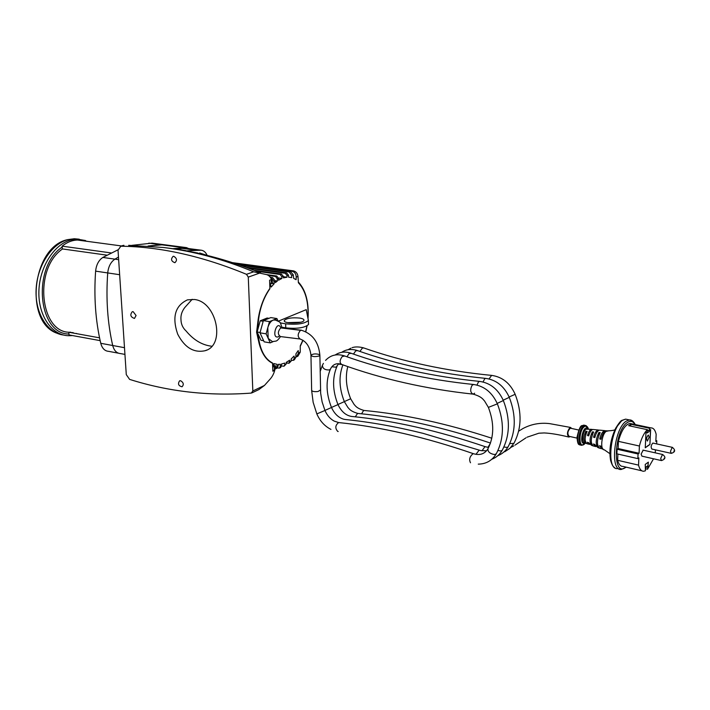 <?xml version="1.0" encoding="UTF-8"?>
<svg xmlns="http://www.w3.org/2000/svg" width="710" height="710" viewBox="0 0 710 710"><rect width="100%" height="100%" fill="white"/><g stroke="black" fill="none" stroke-linecap="round" stroke-linejoin="round"><path stroke-width="1.06" d="M136.071 315.524L134.465 318.444C130.542 317.077 129.815 314.832 132.291 311.699L133.152 311.654L136.071 315.524M192.197 299.283L184.822 307.492C181.866 311.326 180.588 315.391 180.979 319.669C181.068 324.142 182.763 327.905 186.073 330.966C193.635 340.063 202.208 345.149 211.793 346.24M177.704 334.188C171.855 317.086 175.121 305.637 187.493 299.842L194.345 299.487C216.727 301.608 225.807 345.158 205.217 350.687C193.91 353.172 184.733 347.669 177.704 334.188M272.809 370.176L274.433 370.478L272.844 371.215L272.56 363.289C266.294 360.227 261.812 353.615 259.123 343.454L256.594 332.218L258.192 319.216C260.037 307.022 263.942 296.753 269.889 288.42L269.605 280.219L271.229 279.625L271.371 283.778L272.702 283.29C271.726 278.515 269.72 275.622 266.703 274.628L253.639 271.815C223.153 259.132 192.951 251.012 163.025 247.453L128.652 245.314M197.85 253.026L176.701 249.272M176.692 248.979L185.896 250.63M273.838 365.508L275.595 365.872L274.291 366.466L274.433 370.478M251.881 392.905L258.928 389.559L264.439 385.459L270.466 378.723C273.261 375.43 274.974 371.144 275.595 365.872M180.659 380.746C183.57 382.575 184.032 384.58 182.044 386.772C178.396 385.858 177.598 383.87 179.63 380.817L180.659 380.746M173.808 256.31C176.959 258.325 177.314 260.455 174.873 262.7C171.172 261.28 170.595 259.15 173.125 256.337L173.808 256.31M126.282 374.614L118.02 250.195L120.842 246.219C160.327 246.716 202.208 256.079 246.494 274.317L248.278 277.113L252.831 390.961L251.287 393.083C209.139 396.278 168.581 391.716 129.593 379.38L126.282 374.614M273.669 366.351L274.291 366.466M270.59 283.672L271.371 283.778M100.145 340.631L69.021 334.925L68.808 332.245L99.551 337.836M70.166 332.493L73.219 332.662M76.556 333.443L76.041 333.558M106.846 255.138L62.338 248.926L62.116 246.157L111.097 252.929M62.116 246.157C67.059 242.19 72.198 240.157 77.541 240.051L82.564 240.619M70.672 332.2C40.133 334.233 33.059 268.762 62.542 248.953M118.392 353.181L108.683 351.352C104.778 351.077 102.133 348.388 100.758 343.303C95.513 320.796 93.8 296.736 95.619 271.14C96.294 264.786 98.699 260.224 102.835 257.446L118.011 249.814M131.865 245.349L152.091 243.131L163.93 244.675L148.053 246.033L160.682 244.684L166.85 245.491M119.653 274.708L107.716 272.933C105.87 298.688 107.529 322.881 112.704 345.513C114.07 350.625 116.697 353.314 120.585 353.589C116.697 353.314 114.07 350.625 112.712 345.513C107.529 322.881 105.87 298.688 107.716 272.933C108.408 266.543 110.804 261.954 114.922 259.15C110.804 261.954 108.408 266.543 107.716 272.933L95.619 271.14M118.481 257.073L114.922 259.15L118.481 257.073M172.734 248.686L186.499 247.621L190.804 249.521M173.169 248.748L186.428 248.278L189.419 249.334M280.494 336.575C278.418 339.584 276.829 341.093 275.737 341.12L272.418 341.625L268.176 338.368L267.794 327.718C268.975 323.751 270.776 321.204 273.208 320.077L276.172 320.041M277.93 320.84L276.918 318.559L269.472 321.603L266.108 333.842L270.244 342.877L273.075 341.652M270.244 342.877L264.155 341.838L259.993 332.821L263.366 320.627L270.829 317.592L276.918 318.559M259.993 332.821L266.108 333.842M263.366 320.627L269.472 321.603M260.091 332.484L257.127 331.996L260.969 340.276L263.641 340.729M257.127 331.996L260.224 320.805L263.188 321.275M260.224 320.805L267.102 318.027L269.028 318.328M308.584 323.831L308.504 324.532C304.661 327.86 297.082 328.97 285.775 327.869L281.968 327.221M280.139 322.881L285.642 323.813C296.957 324.905 304.546 323.795 308.389 320.503L306.232 309.649L278.382 321.142M300.694 322.225L287.71 322.633M299.78 318.08C302.868 318.613 304.253 319.411 303.942 320.467C302.913 323.902 282.305 323.822 284.337 320.387C286.938 318.142 292.085 317.379 299.78 318.08M268.495 275.48L275.48 276.447L277.282 278.737L277.353 281.036L275.365 282.633L275.311 281.089L272.613 277.645L271.38 278.098L274.078 281.55L274.158 283.743L271.131 287.097L269.667 282.074M256.381 271.229L280.175 274.495L281.879 276.802L281.87 278.462L278.568 280.21L278.498 278.293L276.705 276.004L275.48 276.447M266.649 274.61L276.705 276.004M235.747 263.703L292.165 271.327C294.73 271.992 296.079 273.9 296.212 277.069L297.987 276.403L298.386 282.749C305.477 290.355 308.655 301.901 307.945 317.397M296.212 277.069L296.097 279.687L293.638 278.347L293.31 274.859L290.461 271.548L289.272 271.983L291.73 275.436L291.65 277.645L288.624 277.184L288.42 275.054L286.52 272.835L285.322 273.279L287.009 275.578L286.991 277.211L283.45 277.894L283.299 276.288L281.391 274.051L280.175 274.495M269.8 285.855L269.924 288.659C262.194 299.806 258.2 313.296 257.925 329.129M258.112 334.126C259.594 349.134 264.413 358.772 272.578 363.041L272.649 365.748M272.729 367.993L273.829 363.555L276.953 364.283L277.033 366.404L275.098 368.952M275.862 368.747L276.918 368.259L278.24 365.854L278.187 364.372L280.193 364.274L280.264 366.493L279.385 368.099L277.424 367.949M279.491 368.046L280.583 367.54L281.462 365.943L281.4 364.088L284.666 363.094L284.79 364.647L283.982 366.209L281.462 365.952L280.264 366.493M284.08 366.165L286.174 364.008L286.219 362.375L289.653 360.192L288.97 363.263L286.201 362.97M289.068 363.218L291.153 361.079L291.215 358.914L294.082 356.065L294.295 358.08L293.159 360.369L291.171 360.316M293.301 360.307L294.357 359.819L295.839 357.37L295.955 353.811L298.236 350.571L298.502 352.968L296.62 356.766L295.857 356.961M296.86 356.66L297.898 356.18L300.241 352.169L300.259 345.841L302.859 340.205M254.029 270.297L281.391 274.051M246.175 267.342L286.52 272.835M237.939 264.439L290.461 271.548M270.332 277.326L272.613 277.645M273.838 363.724L275.214 363.973M297.987 276.403C297.543 273.359 296.017 271.522 293.425 270.865L292.165 271.327M232.596 262.664L293.425 270.865M271.761 362.89L272.578 363.041M272.214 283.467L274.158 283.743M270.785 278.018L271.38 278.098M275.285 280.743L277.353 281.036M278.471 277.992L281.87 278.462M283.334 276.705L286.991 277.211M248.713 268.273L285.322 273.279M240.717 265.398L289.272 271.983M197.282 253.106L198.33 253.337M206.858 255.325L199.643 252.991M207.178 255.405C205.705 252.192 203.637 250.452 200.983 250.177L186.615 250.87M319.385 354.547C315.852 353.544 313.039 353.749 310.962 355.177C309.888 346.666 306.276 341.288 300.144 339.034C297.41 336.762 297.543 333.851 300.525 330.31L301.723 330.283M299.726 338.963L280.45 336.567C277.592 334.401 277.69 331.517 280.725 327.913L301.084 330.168M320.485 389.95L318.053 391.503C314.131 391.911 311.992 391.476 311.637 390.189L310.962 355.177C311.965 356.713 314.636 357.006 318.959 356.065L319.873 355M571.719 428.476L570.494 427.429L569.873 427.642C567.033 431.644 566.731 434.786 568.95 437.076L569.997 436.526M570.787 428.272L570.378 428.183C567.574 431.005 567.139 433.721 569.074 436.322L577.017 438.105M645.266 447.779L649.916 444.487L650.626 429.55L649.348 430.429L649.446 428.254L630.808 424.278L628.669 425.689L647.351 429.683L647.245 431.875L645.958 432.754L645.266 447.779M647.351 429.683C643.988 432.976 641.343 438.416 639.399 446.013L618.401 441.354C621.392 430.508 625.253 424.544 629.992 423.444L631.971 423.87M653.537 458.784L647.529 469.221L648.363 462.148L645.23 464.429L645.443 470.766L643.766 471.254C641.334 471.342 639.595 469.301 638.547 465.121L638.867 457.897L637.855 458.624L638.068 453.983L639.08 453.264L639.399 446.013M655.41 449.838L655.268 452.847M656.679 443.91L656.785 440.733L655.818 441.416L656.164 434.307C655.153 429.932 653.369 427.784 650.839 427.881L649.446 428.254M643.207 450.158L641.112 454.072L641.938 456.157L661.214 460.524M653.12 443.129L652.854 443.067C650.99 445.188 650.662 447.185 651.886 449.057L670.994 453.299M646.65 446.794L648.257 445.356M645.266 447.664L646.544 446.767M649.916 444.487L650.502 429.639M648.461 445.418L649.81 444.46M601.299 437.928L599.737 438.949C600.926 434.085 602.621 431.316 604.822 430.642L605.87 430.837M606.961 430.855L606.154 430.775C603.908 431.467 602.178 434.307 600.971 439.295L599.737 438.949M589.406 444.416L587.268 442.268L588.484 442.614L591.474 445.25M595.699 446.661L593.356 443.998L594.572 444.345L597.758 447.469M602.036 448.924L599.488 445.738L600.722 446.084L603.322 449.448M595.175 436.215L593.587 437.236L594.811 437.573C595.947 433.198 597.509 430.713 599.506 430.127L600.252 430.198M593.587 437.236C594.705 432.976 596.231 430.562 598.184 429.994L599.196 430.198M589.105 434.493L587.498 435.523L588.714 435.869C589.753 432.097 591.155 429.967 592.903 429.479L593.587 429.541M587.498 435.523C588.519 431.875 589.886 429.816 591.59 429.346L592.557 429.568M599.311 448.099L598.335 447.753C595.353 444.744 595.539 439.65 598.885 432.47L600.198 432.594C596.755 439.952 596.569 445.152 599.63 448.214M591.865 445.463C589.318 442.694 589.477 438.159 592.335 431.858L593.649 431.973C590.684 438.452 590.525 443.102 593.161 445.924L591.865 445.463L591.9 444.593M585.439 443.164C583.327 440.644 583.46 436.677 585.83 431.272L587.134 431.387C584.658 436.969 584.516 441.052 586.717 443.626L585.439 443.164L585.484 441.842M585.83 431.272L585.715 434.875M592.229 435.052L592.335 431.858M598.778 435.407L598.885 432.47M598.335 447.753L598.352 447.176M641.796 470.792L623.016 466.417C620.531 466.488 618.738 464.447 617.638 460.293L617.895 454.072M637.855 458.624L616.901 453.841L617.088 449.244L618.117 448.542L618.401 441.354M647.529 469.221L645.532 468.76M638.547 465.121L617.638 460.293M638.068 453.983L617.088 449.244M655.862 440.537L656.785 440.733M645.541 468.609L645.479 467.446L647.564 465.92L647.511 467.056L648.035 466.674L648.239 462.237M647.564 465.92L647.183 466.656M647.298 430.704L648.088 430.162L649.18 431.565L649.348 430.429M649.18 431.565L647.076 433.002L647.129 431.955M649.171 437.138L648.337 435.026C646.446 437.174 646.127 439.188 647.378 441.07L649.171 437.138M648.088 430.162L647.334 430.003M630.728 426.133L630.808 424.278M639.08 453.264L618.117 448.542M246.494 274.317L253.639 271.815M248.278 277.113L260.215 272.889M120.842 246.219L123.93 245.34M252.831 390.961L264.439 385.459M68.95 334.037C37.816 334.144 31.932 266.96 62.187 247.071M63.589 335.04C47.543 333.247 35.021 313.35 36.103 289.689C37.044 266.046 51.502 243.823 67.982 239.625L74.257 238.746L79.254 239.199M85.511 240.539L77.062 239.119L70.787 239.998C53.889 244.302 39.21 267.652 38.872 291.881C38.367 316.136 52.141 335.546 68.728 335.723L72.482 335.564M102.835 257.446L118.65 259.674M100.758 343.303L124.49 347.687M186.499 247.621L163.93 244.675M306.906 325.952L305.664 331.65M279.261 336.07L278.134 336.886C270.98 338.892 276.998 319.065 280.867 327.86M285.642 323.813L285.775 327.869M277.282 278.737L278.498 278.293M291.73 275.436L293.31 274.859M287.009 275.578L288.42 275.054M281.879 276.802L283.299 276.288M274.078 281.55L275.311 281.089M269.844 286.396L271.087 285.935M273.874 364.683L272.649 365.233M278.24 365.854L277.033 366.404M286.174 364.008L284.79 364.647M291.153 361.079L289.769 361.709M295.839 357.37L294.295 358.08M300.241 352.169L298.502 352.968M200.983 250.177L186.428 248.278M300.525 330.31L280.725 327.913M311.654 390.571L313.154 402.339L316.837 413.912L324.949 410.478M361.567 413.815L363.511 410.637L364.629 410.513M344.332 401.594L350.66 398.763M363.99 348.024L362.428 348.006L359.881 351.423M348.148 349.684L350.855 348.193C350.784 348.273 354.778 345.61 363.387 347.82L363.387 347.82C403.182 361.754 445.924 370.939 491.622 375.386L489.048 378.927M492.163 375.439L491.622 375.386C502.272 376.877 510.126 383.187 515.167 394.298L509.132 396.996M515.132 394.21L515.167 394.298C522.09 412.297 521.655 428.654 513.88 443.386L509.744 443.581M514.067 443.058L509.949 448.321L504.774 451.737M487.903 447.389L490.291 443.537M355.266 416.823L357.503 413.504L358.381 413.486M337.942 404.505L344.35 401.638M338.377 364.061L342.22 364.612M357.645 350.651L355.772 350.784L353.473 354.086M341.838 352.231C346.152 349.329 351.21 348.734 357.032 350.438L357.032 350.438C396.943 364.514 439.818 373.833 485.658 378.377L484.726 378.776L483.048 381.971M509.283 397.351L503.204 400.174M485.658 378.377C496.361 379.894 504.242 386.258 509.318 397.44L509.318 397.44C516.285 415.554 515.868 432.017 508.076 446.83L507.135 447.415L503.878 447.025M508.271 446.483L508.076 446.83C505.618 451.027 502.192 453.983 497.79 455.696M481.975 450.832L484.912 446.714L485.667 446.839M351.423 416.442L351.53 416.433C345.823 415.474 341.306 411.525 337.978 404.593L337.96 404.549M331.481 407.451L337.978 404.593C332.529 390.704 332.156 378.039 336.877 366.591L337.064 366.191M331.863 366.768L336.105 367.203L338.652 363.724M351.228 353.305L349.018 353.633L346.986 356.793M335.2 354.982C339.806 351.92 344.936 351.29 350.598 353.092L350.598 353.092C390.615 367.31 433.624 376.753 479.623 381.403L478.416 382.042L476.969 385.06M503.354 400.538L497.186 403.395M479.623 381.403C490.361 382.956 498.287 389.364 503.39 400.626L503.39 400.626C510.401 418.864 510.002 435.425 502.201 450.317L500.905 450.983L497.932 450.513M502.396 449.962L502.201 450.317C499.725 454.551 496.272 457.524 491.844 459.246M475.966 454.32L479.17 450.131L479.72 450.291M486.545 450.797L480.661 450.566L423.062 433.348C395.976 426.63 369.999 422.006 345.104 419.477L345.273 419.468M324.931 410.433L331.499 407.496M323.414 363.378L322.42 365.313C322.597 368.588 324.985 370.132 329.564 369.945L330.532 368.916M344.723 356.003L342.193 356.571C339.593 360.227 339.433 362.845 341.723 364.434C382.291 379.122 425.911 389 472.576 394.077M325.553 360.396C330.558 355.098 336.735 353.553 344.084 355.772L344.084 355.772C384.208 370.15 427.349 379.717 473.508 384.483L472.017 385.397C469.949 389.808 470.331 392.728 473.153 394.139L474.653 393.207M474.085 384.536L473.508 384.483C484.291 386.054 492.252 392.515 497.382 403.857L488.382 407.38L484.522 400.937C483.199 399.792 482.25 396.73 473.153 394.139M497.346 403.768L497.382 403.857C504.437 422.219 504.056 438.886 496.237 453.85L494.559 454.569C489.847 453.699 487.655 451.737 487.974 448.711C494.142 436.668 494.293 422.92 488.418 407.469M496.441 453.486L496.237 453.85C492.128 460.586 486.128 464.021 478.247 464.136M470.499 462.769C468.822 459.45 469.727 456.397 473.197 453.619L473.694 453.788M338.2 431.494L337.791 431.467C334.934 428.316 335.209 425.343 338.608 422.556L339.167 422.61M660.691 458.483L661.489 460.586C665.678 459.033 666.015 456.991 662.492 454.462L660.691 458.483M662.776 454.533L642.932 450.096M664.054 458.243C664.622 457.826 664.622 457.826 664.054 458.243M673.799 451.036C674.349 450.628 674.349 450.628 673.799 451.036M670.48 451.276L671.261 453.362C675.387 452.057 675.716 450.042 672.237 447.327L670.48 451.276M672.512 447.389L652.854 443.067M585.235 443.04L584.721 442.854C581.312 443.129 582.608 431.112 586.194 429.195L591.59 429.346M608.159 430.961L606.349 431.298C601.61 433.916 599.826 450.22 604.316 449.794L609.846 453.654M621.738 420.684L615.765 428.077C610.591 439.037 608.86 449.749 610.564 460.222L610.715 457.417M627.933 419.628L625.643 419.14L622.803 420.196C610.405 426.967 605.808 470.774 617.638 468.565L618.987 468.884M632.148 420.728L629.362 419.93L626.522 420.986C614.168 427.775 609.544 471.662 621.33 469.434L626.344 467.189M634.926 424.491C633.063 421.225 630.622 420.515 627.596 422.37C613.733 430.438 612.126 478.904 625.945 467.1M584.8 442.88C578.322 446.448 583.265 423.062 587.738 428.973M584.01 444.46L585.386 443.138L581.898 445.268C576.875 446.066 578.615 428.583 583.842 425.814L585.093 425.379L588.333 428.796C587.569 426.328 586.327 425.565 584.605 426.506C578.881 429.656 578.286 448.622 584.01 444.46M586.283 425.716L583.824 425.104L582.564 425.538C577.337 428.299 575.606 445.782 580.629 444.984L580.904 445.046M584.809 425.317L582.022 425.618C580.452 425.565 578.792 429.39 577.053 437.103C577.319 442.294 578.109 444.797 579.422 444.629M205.217 350.687L206.787 350.039M260.694 272.959C227.786 259.576 195.223 251.065 163.025 247.453M120.327 246.263L123.638 245.323M77.541 240.051L121.463 245.944M87.658 241.409L74.257 238.746L67.672 239.625C32.216 246.681 23.874 321.976 56.951 333.221M148.825 243.131L183.286 247.639M120.585 353.589L124.942 354.405M300.259 346.285L303.01 340.303M305.815 331.721L307.084 325.855M308.069 317.956C308.948 302.007 305.708 290.026 298.333 282.003M274.637 319.757C281.941 322.917 279.589 321.328 282.065 327.86M284.364 321.071L284.337 320.387M308.504 324.532L308.389 320.503M194.948 250.062L180.349 248.145M487.788 449.057C484.486 454.125 479.632 455.642 473.197 453.619C425.405 437.165 380.542 426.808 338.608 422.556L334.126 421.065C330.177 418.882 327.124 415.368 324.967 410.522L322.118 401.922L320.654 393.207L319.882 355.364C318.701 342.042 312.453 333.647 301.147 330.159M491.79 438.221C446.625 423.471 404.07 414.223 364.123 410.469C356.198 408.223 355.328 405.517 354.148 404.505L350.678 398.807C346.152 387.553 345.193 376.806 347.793 366.564M518.637 431.201L522.968 428.52C531.249 424.127 540.132 422.494 549.611 423.621L570.494 427.429M515.043 445.126L526.012 437.804M510.898 447.38L513.836 445.844M527.024 437.209L538.854 433.215L544.197 432.94C550.747 433.26 558.832 434.6 568.462 436.961M490.459 443.067C443.457 427.269 399.26 417.391 357.867 413.433C349.923 411.161 349.036 408.436 347.864 407.416L344.368 401.683C339.105 388.352 338.626 376.078 342.912 364.86M351.53 416.433C393.225 420.498 437.777 430.579 485.196 446.679L488.613 447.486M345.104 419.477L343.605 419.184C338.448 417.649 334.419 413.761 331.517 407.54C326.023 393.562 325.633 380.826 330.354 369.324L330.825 368.339C333.176 364.283 336.602 362.908 341.084 364.203M320.157 371.561L322.233 365.73M316.855 413.957C319.953 421.03 324.647 426.177 330.958 429.408M578.73 430.029L570.378 428.183M586.726 443.564L588.35 444.14M593.161 445.844L594.607 446.359M599.639 448.143L600.909 448.587M592.903 429.479L598.184 429.994M599.506 430.127L604.822 430.642M606.154 430.775L607.37 430.89C612.295 430.65 614.86 430.18 615.055 429.479M615.126 430.109L615.765 428.077C618.987 422.938 621.09 420.347 622.066 420.32L625.643 419.14L629.362 419.93C631.518 419.734 633.497 421.287 635.281 424.571M614.78 467.677C613.191 467.029 611.789 464.544 610.564 460.222M650.839 427.881L629.992 423.444M647.209 466.639L645.461 467.917"/></g></svg>
